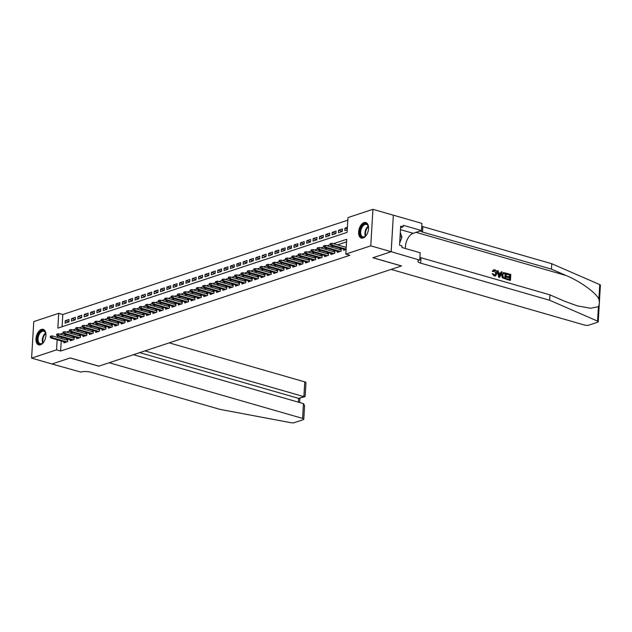 <?xml version="1.0" encoding="UTF-8"?>
<svg xmlns="http://www.w3.org/2000/svg" width="632" height="632" viewBox="0 0 632 632"><rect width="100%" height="100%" fill="white"/><g stroke="black" fill="none" stroke-linecap="round" stroke-linejoin="round"><path stroke-width="0.95" d="M363.131 238.011A8.082 4.629 106.1 0 1 361.346 238.082A8.082 4.629 106.1 0 1 358.794 230.498A8.082 4.629 106.1 0 1 364.04 222.614A8.082 4.629 106.1 0 1 365.817 222.543A8.082 4.629 106.1 0 1 368.369 230.127A8.082 4.629 106.1 0 1 363.131 238.011M40.495 344.819A8.082 4.629 106.1 0 1 38.718 344.882A8.082 4.629 106.1 0 1 36.158 337.298A8.082 4.629 106.1 0 1 41.404 329.422A8.082 4.629 106.1 0 1 43.181 329.351A8.082 4.629 106.1 0 1 45.733 336.935A8.082 4.629 106.1 0 1 40.495 344.819M391.2 251.694L372.983 257.73L401.549 265.946L391.121 269.398L584.545 325.061A3.105 0.932 -176.6 0 0 588.898 325.132L597.572 322.257A3.105 0.932 -176.6 0 0 598.228 321.743A3.105 0.932 -176.6 0 0 597.564 321.111L549.619 300.255L420.675 263.149A7.252 2.173 3.4 0 1 417.886 261.245A7.252 2.173 3.4 0 1 419.411 260.036L391.2 251.694L393.341 215.188L391.168 251.71L372.888 257.761L401.454 265.977L98.845 366.157L70.278 357.933L52.006 363.985L31.6 358.115L33.773 321.593L58.721 313.338L57.844 328.142L347.102 232.386L347.979 217.582L372.935 209.318L370.763 245.84L345.815 254.096L346.692 239.291L333.412 243.691M347.829 220.157L62.805 314.507L58.721 313.338M393.341 215.188L372.935 209.318M343.713 249.166L343.642 250.327L346.083 249.514M337.354 251.275L337.283 252.429L341.098 251.165L341.248 248.7L339.345 249.332M330.994 253.377L330.931 254.538L334.739 253.274L334.889 250.801L332.985 251.433M324.643 255.478L324.572 256.639L328.387 255.375L328.529 252.911L326.625 253.543M318.283 257.587L318.212 258.741L322.028 257.485L322.178 255.012L320.274 255.644M311.924 259.689L311.853 260.85L315.668 259.586L315.818 257.121L313.914 257.745M305.564 261.798L305.501 262.952L309.317 261.688L309.459 259.223L307.555 259.855M299.213 263.9L299.141 265.061L302.957 263.797L303.099 261.324L301.195 261.956M292.853 266.001L292.782 267.162L296.598 265.898L296.748 263.433L294.844 264.065M286.493 268.11L286.43 269.264L290.238 268.007L290.388 265.535L288.484 266.167M280.134 270.212L280.071 271.373L283.887 270.109L284.029 267.644L282.125 268.268M273.782 272.321L273.711 273.474L277.527 272.21L277.669 269.745L275.773 270.377M267.423 274.422L267.352 275.584L271.168 274.32L271.318 271.847L269.414 272.479M261.063 276.524L261 277.685L264.808 276.421L264.958 273.956L263.054 274.58M254.712 278.633L254.641 279.786L258.456 278.53L258.599 276.058L256.695 276.69M248.352 280.734L248.281 281.896L252.097 280.632L252.247 278.167L250.343 278.791M241.993 282.844L241.922 283.997L245.737 282.733L245.888 280.268L243.984 280.9M235.633 284.945L235.57 286.106L239.386 284.842L239.528 282.37L237.624 283.002M229.282 287.047L229.211 288.208L233.026 286.944L233.168 284.479L231.265 285.103M222.922 289.156L222.851 290.309L226.667 289.045L226.817 286.58L224.913 287.212M216.563 291.257L216.492 292.418L220.307 291.155L220.457 288.69L218.553 289.314M210.203 293.367L210.14 294.52L213.956 293.256L214.098 290.791L212.194 291.423M203.852 295.468L203.78 296.629L207.596 295.365L207.738 292.893L205.842 293.525M197.492 297.569L197.421 298.731L201.237 297.467L201.387 295.002L199.483 295.626M191.133 299.679L191.069 300.832L194.877 299.568L195.027 297.103L193.123 297.735M184.781 301.78L184.71 302.941L188.526 301.677L188.668 299.213L186.764 299.837M178.422 303.889L178.35 305.043L182.166 303.779L182.316 301.314L180.412 301.946M172.062 305.991L171.991 307.152L175.807 305.888L175.957 303.415L174.053 304.047M165.703 308.092L165.639 309.253L169.455 307.989L169.597 305.525L167.693 306.149M159.351 310.201L159.28 311.355L163.095 310.091L163.238 307.626L161.334 308.258M152.991 312.303L152.92 313.464L156.736 312.2L156.886 309.735L154.982 310.359M146.632 314.412L146.561 315.565L150.376 314.302L150.527 311.837L148.623 312.469M140.272 316.514L140.209 317.675L144.025 316.411L144.167 313.938L142.263 314.57M133.921 318.615L133.85 319.776L137.665 318.512L137.808 316.047L135.912 316.672M127.561 320.724L127.49 321.878L131.306 320.614L131.456 318.149L129.552 318.781M121.202 322.826L121.139 323.987L124.946 322.723L125.097 320.258L123.193 320.882M114.85 324.935L114.779 326.088L118.595 324.824L118.737 322.36L116.833 322.992M108.491 327.036L108.42 328.19L112.235 326.934L112.385 324.461L110.481 325.093M102.131 329.138L102.06 330.299L105.876 329.035L106.026 326.57L104.122 327.194M95.772 331.247L95.709 332.4L99.524 331.136L99.666 328.672L97.763 329.304M89.42 333.348L89.349 334.51L93.165 333.246L93.307 330.781L91.403 331.405M83.061 335.458L82.99 336.611L86.805 335.347L86.955 332.882L85.051 333.514M76.701 337.559L76.63 338.713L80.446 337.456L80.596 334.984L78.692 335.616M70.342 339.661L70.278 340.822L74.094 339.558L74.236 337.093L72.332 337.717M68.912 321.775L65.238 320.716L69.054 319.452L68.904 321.925L65.088 323.189L65.238 320.716M75.271 319.673L71.598 318.615L75.413 317.351L75.263 319.816L71.448 321.08L71.598 318.615M81.631 317.564L77.949 316.506L81.765 315.25L81.623 317.714L77.807 318.978L77.949 316.506M87.99 315.463L84.309 314.404L88.124 313.14L87.982 315.605L84.167 316.869L84.309 314.404M94.342 313.361L90.668 312.303L94.484 311.039L94.334 313.504L90.518 314.768L90.668 312.303M100.701 311.252L97.028 310.193L100.844 308.93L100.693 311.402L96.878 312.666L97.028 310.193M107.061 309.151L103.379 308.092L107.195 306.828L107.053 309.293L103.237 310.557L103.379 308.092M113.42 307.041L109.739 305.983L113.555 304.727L113.405 307.192L109.597 308.456L109.739 305.983M119.772 304.94L116.098 303.881L119.914 302.617L119.764 305.082L115.948 306.346L116.098 303.881M126.131 302.839L122.458 301.78L126.266 300.516L126.124 302.981L122.308 304.245L122.458 301.78M132.491 300.729L128.81 299.671L132.625 298.407L132.483 300.879L128.667 302.143L128.81 299.671M138.843 298.628L135.169 297.569L138.985 296.305L138.835 298.77L135.019 300.034L135.169 297.569M145.202 296.519L141.529 295.46L145.344 294.204L145.194 296.669L141.378 297.933L141.529 295.46M151.561 294.417L147.88 293.359L151.696 292.095L151.554 294.567L147.738 295.823L147.88 293.359M157.921 292.316L154.24 291.257L158.055 289.993L157.913 292.458L154.097 293.722L154.24 291.257M164.273 290.207L160.599 289.148L164.415 287.884L164.265 290.357L160.449 291.621L160.599 289.148M170.632 288.105L166.959 287.047L170.774 285.783L170.624 288.247L166.809 289.511L166.959 287.047M176.992 285.996L173.31 284.937L177.126 283.681L176.984 286.146L173.168 287.41L173.31 284.937M183.351 283.894L179.67 282.836L183.485 281.572L183.335 284.045L179.528 285.301L179.67 282.836M189.703 281.793L186.029 280.734L189.845 279.47L189.695 281.935L185.879 283.199L186.029 280.734M196.062 279.684L192.389 278.625L196.197 277.361L196.054 279.834L192.239 281.098L192.389 278.625M202.422 277.582L198.74 276.524L202.556 275.26L202.414 277.725L198.598 278.988L198.74 276.524M208.773 275.473L205.1 274.414L208.916 273.158L208.765 275.623L204.95 276.887L205.1 274.414M215.133 273.372L211.459 272.313L215.275 271.049L215.125 273.522L211.309 274.778L211.459 272.313M221.492 271.27L217.819 270.212L221.627 268.948L221.484 271.412L217.669 272.676L217.819 270.212M227.852 269.161L224.17 268.102L227.986 266.838L227.844 269.311L224.028 270.575L224.17 268.102M234.203 267.06L230.53 266.001L234.346 264.737L234.196 267.202L230.38 268.466L230.53 266.001M240.563 264.95L236.889 263.892L240.705 262.635L240.555 265.1L236.739 266.364L236.889 263.892M246.922 262.849L243.241 261.79L247.057 260.526L246.915 262.999L243.099 264.255L243.241 261.79M253.282 260.747L249.601 259.689L253.416 258.425L253.266 260.89L249.458 262.154L249.601 259.689M259.633 258.638L255.96 257.579L259.776 256.315L259.626 258.788L255.81 260.052L255.96 257.579M265.993 256.537L262.32 255.478L266.127 254.214L265.985 256.679L262.169 257.943L262.32 255.478M272.353 254.427L268.671 253.369L272.487 252.113L272.345 254.578L268.529 255.842L268.671 253.369M278.704 252.326L275.031 251.267L278.846 250.003L278.696 252.476L274.88 253.732L275.031 251.267M285.064 250.225L281.39 249.166L285.206 247.902L285.056 250.367L281.24 251.631L281.39 249.166M291.423 248.115L287.75 247.057L291.557 245.793L291.415 248.265L287.6 249.529L287.75 247.057M297.783 246.014L294.101 244.955L297.917 243.691L297.775 246.156L293.959 247.42L294.101 244.955M304.134 243.905L300.461 242.846L304.276 241.59L304.126 244.055L300.311 245.319L300.461 242.846M310.494 241.803L306.82 240.745L310.636 239.481L310.486 241.953L306.67 243.209L306.82 240.745M316.853 239.702L313.172 238.643L316.988 237.379L316.845 239.844L313.03 241.108L313.172 238.643M323.213 237.593L319.531 236.534L323.347 235.27L323.197 237.743L319.389 239.007L319.531 236.534M329.564 235.491L325.891 234.433L329.707 233.168L329.556 235.633L325.741 236.897L325.891 234.433M335.924 233.382L332.25 232.323L336.058 231.067L335.916 233.532L332.1 234.796L332.25 232.323M342.283 231.28L338.602 230.222L342.418 228.958L342.275 231.43L338.46 232.687L338.602 230.222M62.805 314.507L62.078 326.736M347.403 227.307L344.961 228.12L344.819 230.585L347.26 229.779M61.233 340.972L60.633 351.029L349.891 255.273L345.815 254.096M346.541 241.866L337.488 244.861M333.427 246.211L331.136 246.97M327.068 248.313L324.777 249.071M320.716 250.414L318.417 251.173M314.357 252.523L312.066 253.282M307.997 254.625L305.706 255.383M301.638 256.734L299.347 257.493M295.286 258.836L292.987 259.594M288.927 260.937L286.636 261.695M282.567 263.046L280.276 263.805M276.208 265.148L273.917 265.906M269.856 267.257L267.557 268.015M263.497 269.358L261.206 270.117M257.137 271.46L254.846 272.218M250.786 273.569L248.487 274.327M244.426 275.671L242.135 276.429M238.067 277.78L235.775 278.538M231.707 279.881L229.416 280.64M225.355 281.983L223.057 282.741M218.996 284.092L216.705 284.85M212.636 286.193L210.345 286.952M206.277 288.303L203.986 289.061M199.925 290.404L197.626 291.162M193.566 292.505L191.275 293.264M187.206 294.615L184.915 295.373M180.855 296.716L178.556 297.475M174.495 298.825L172.204 299.584M168.136 300.927L165.845 301.685M161.776 303.028L159.485 303.787M155.425 305.137L153.126 305.896M149.065 307.239L146.774 307.997M142.706 309.348L140.415 310.107M136.346 311.45L134.055 312.208M129.995 313.551L127.696 314.309M123.635 315.66L121.344 316.419M117.275 317.762L114.985 318.52M110.924 319.871L108.625 320.629M104.564 321.972L102.273 322.731M98.205 324.074L95.914 324.832M91.845 326.183L89.554 326.942M85.494 328.285L83.195 329.043M79.134 330.394L76.843 331.152M72.775 332.495L70.484 333.254M66.415 334.597L64.124 335.355M61.462 337.109L61.375 338.499M63.99 341.77L63.919 342.923L67.735 341.659L67.877 339.194L65.981 339.826M346.233 247.049L345.704 247.223M391.168 251.71L370.763 245.84M60.633 351.029L56.556 349.852L31.6 358.115M57.386 335.9L57.299 337.33M57.149 339.803L56.556 349.852M330.125 244.774L327.052 245.793M323.766 246.883L320.693 247.894M317.406 248.984L314.341 250.003M311.055 251.094L307.982 252.105M304.695 253.195L301.622 254.214M298.336 255.296L295.27 256.315M291.976 257.406L288.911 258.417M285.625 259.507L282.551 260.526M279.265 261.616L276.192 262.628M272.906 263.718L269.84 264.737M266.554 265.819L263.481 266.838M260.194 267.928L257.121 268.94M253.835 270.03L250.762 271.049M247.475 272.139L244.41 273.15M241.124 274.241L238.051 275.26M234.764 276.342L231.691 277.361M228.405 278.451L225.34 279.463M222.045 280.553L218.98 281.572M215.694 282.662L212.621 283.673M209.334 284.763L206.261 285.783M202.975 286.865L199.91 287.884M196.623 288.974L193.55 289.985M190.264 291.075L187.19 292.095M183.904 293.185L180.831 294.196M177.545 295.286L174.479 296.305M171.193 297.388L168.12 298.407M164.834 299.497L161.76 300.508M158.474 301.598L155.409 302.617M152.115 303.708L149.049 304.719M145.763 305.809L142.69 306.828M139.403 307.91L136.33 308.93M133.044 310.02L129.979 311.031M126.692 312.121L123.619 313.14M120.333 314.23L117.26 315.242M113.973 316.332L110.9 317.351M107.614 318.433L104.549 319.452M101.262 320.543L98.189 321.554M94.903 322.644L91.83 323.663M88.543 324.753L85.478 325.764M82.184 326.855L79.119 327.874M75.832 328.956L72.759 329.975M69.473 331.065L66.4 332.077M63.113 333.167L60.048 334.186M347.316 228.792L344.961 228.12M67.814 340.356L52.322 335.892L52.219 337.67L66.968 341.92M50.923 337.053L50.987 336.066L50.347 336.279L50.291 337.267L52.219 337.67L51.074 338.049L65.823 342.299M52.322 335.892L50.987 336.066M50.291 337.267L51.074 338.049M44.256 341.177A6.992 4.005 106.1 0 1 43.403 342.362A6.992 4.005 106.1 0 1 42.913 342.884A6.992 4.005 106.1 0 1 37.588 341.549A6.992 4.005 106.1 0 1 39.8 332.25A6.992 4.005 106.1 0 1 45.678 333.277A6.992 4.005 106.1 0 1 45.907 335.434M45.725 333.491A6.478 3.713 -73.9 0 0 43.798 331.2A6.478 3.713 -73.9 0 0 40.337 332.74A6.478 3.713 -73.9 0 0 38.023 339.194A6.478 3.713 -73.9 0 0 40.219 343.65A6.478 3.713 -73.9 0 0 43.071 342.734M43.687 329.556A8.026 4.598 -73.9 0 0 39.532 331.5A8.026 4.598 -73.9 0 0 36.656 339.392A8.026 4.598 -73.9 0 0 39.247 344.985M366.892 234.377A6.992 4.005 106.1 0 1 366.039 235.562A6.992 4.005 106.1 0 1 365.549 236.084A6.992 4.005 106.1 0 1 360.216 234.741A6.992 4.005 106.1 0 1 362.436 225.442A6.992 4.005 106.1 0 1 368.314 226.469A6.992 4.005 106.1 0 1 368.543 228.634M368.361 226.683A6.478 3.713 -73.9 0 0 366.434 224.392A6.478 3.713 -73.9 0 0 362.973 225.932A6.478 3.713 -73.9 0 0 360.659 232.394A6.478 3.713 -73.9 0 0 362.855 236.842A6.478 3.713 -73.9 0 0 365.707 235.926M366.323 222.748A8.026 4.598 -73.9 0 0 362.168 224.692A8.026 4.598 -73.9 0 0 359.292 232.592A8.026 4.598 -73.9 0 0 361.883 238.177M399.685 243.012L401.952 237.103L400.309 232.497M400.064 236.566L401.952 237.103M303.471 403.643L304.592 405.641L303.787 419.214A3.105 0.932 -176.6 0 1 303.139 419.735L294.457 422.603A3.105 0.932 -176.6 0 1 290.744 422.682L219.991 409.378L91.047 372.272A7.252 2.173 -176.6 0 0 80.888 372.098L51.974 363.993L70.184 357.965L98.75 366.189L109.178 362.736L302.594 418.4L303.471 403.643L133.431 354.71M144.949 350.894L303.889 396.635L304.766 381.878A3.105 0.932 3.4 0 1 305.959 382.692L305.153 396.264L298.612 398.381L139.672 352.64M169.202 342.868L304.766 381.878M303.787 419.214A3.105 0.932 -176.6 0 0 302.594 418.4M304.822 396.699L298.612 398.381L298.383 402.181M507.235 273.451L510.806 274.478L510.459 280.403L507.006 279.407L507.046 278.728L509.811 279.518L509.913 277.701L507.346 276.958L507.385 276.279L509.961 277.014L510.079 274.967L507.188 274.138L506.943 273.545A13.493 7.734 -73.9 0 0 506.817 274.256L509.7 275.094A13.493 7.734 -73.9 0 0 509.471 276.879M507.385 276.279L506.872 276.445A13.493 7.734 -73.9 0 0 506.84 277.124L509.416 277.867A13.493 7.734 -73.9 0 0 509.416 279.407M507.046 278.728L506.667 278.854A13.493 7.734 -73.9 0 0 506.722 279.502L510.459 280.403M503.301 272.621L501.587 275.189L502.361 277.78L505.94 279.099L502.717 277.661L502.092 275.015L503.301 272.621L506.287 273.182L505.94 279.099M492.739 271.207L493.553 269.904L492.265 271.373L493.418 271.602L492.265 271.373M494.516 270.638L495.749 273.522L496.254 273.356L494.516 270.638M494.508 275.892L492.731 273.624L492.265 273.782L494.24 275.979L495.638 275.892L494.24 275.979M549.619 300.255L549.943 294.852L564.645 301.251L577.395 305.888L590.612 308.242L598.425 306.67C599.428 304.671 599.586 302.128 598.875 299.031C595.684 292.482 580.239 281.382 566.169 275.536L551.467 269.145L422.524 232.039A7.252 2.173 3.4 0 1 420.225 230.98M497.4 270.622L498.703 277.195L499.485 277.424L497.4 270.622L498.127 270.836L498.577 272.811L500.663 273.419L501.334 271.752L502.061 271.965L499.77 277.329M501.334 271.752L500.188 273.569M551.467 269.145L551.791 263.742L422.848 226.635A7.252 2.173 3.4 0 1 421.765 226.264M419.917 257.374A7.252 2.173 3.4 0 0 420.999 257.745L549.943 294.852M598.875 299.031L599.736 284.59L551.791 263.742M419.767 259.918L420.185 252.761L401.905 247.499L401.999 245.919L399.55 245.216L400.688 226.169L403.129 226.872L403.224 225.292L421.505 230.554L421.931 223.396L393.373 215.18M405.389 248.502A11.66 6.675 106.1 0 1 413.209 233.303L421.505 230.554M599.736 284.59A3.105 0.932 3.4 0 1 600.4 285.222L598.228 321.743M400.593 227.718L403.129 226.872M493.418 271.602L494.88 270.52L494.224 270.512M492.731 273.624L495.314 275.228M494.587 275.22L496.254 273.356M493.861 269.801L494.856 269.817C496.357 270.409 497.052 271.649 496.95 273.545L495.638 275.892M499.817 275.536L500.418 274.035L498.743 273.561L499.422 276.532L499.912 274.209L500.418 274.035M498.822 273.893L499.912 274.209M505.561 273.664L503.364 273.459L502.788 275.228L503.491 277.582L505.292 278.222L505.181 273.79A13.493 7.734 -73.9 0 0 504.897 278.112M502.092 275.015L501.587 275.189M504.549 273.372L505.181 273.79M507.346 276.958L506.84 277.124M509.913 277.701L509.416 277.867M74.165 338.246L58.681 333.791L58.579 335.568L73.32 339.811M57.283 334.952L57.346 333.965L56.706 334.178L56.651 335.165L58.579 335.568L57.433 335.947L72.182 340.19M58.681 333.791L57.346 333.965M56.651 335.165L57.433 335.947M80.525 336.145L65.041 331.689L64.93 333.467L79.679 337.709M63.642 332.851L63.698 331.863L63.066 332.069L63.003 333.056L64.93 333.467L63.793 333.846L78.534 338.088M65.041 331.689L63.698 331.863M63.003 333.056L63.793 333.846M86.884 334.036L71.392 329.58L71.29 331.358L86.039 335.6M70.002 330.741L70.057 329.754L69.425 329.967L69.362 330.955L71.29 331.358L70.144 331.737L84.893 335.979M71.392 329.58L70.057 329.754M69.362 330.955L70.144 331.737M93.244 331.934L77.752 327.479L77.649 329.256L92.398 333.498M76.354 328.64L76.417 327.653L75.777 327.866L75.721 328.845L77.649 329.256L76.504 329.635L91.253 333.878M77.752 327.479L76.417 327.653M75.721 328.845L76.504 329.635M99.595 329.833L84.111 325.369L84.009 327.147L98.75 331.397M82.713 326.531L82.768 325.543L82.136 325.757L82.081 326.744L84.009 327.147L82.863 327.526L97.612 331.776M84.111 325.369L82.768 325.543M82.081 326.744L82.863 327.526M105.955 327.724L90.471 323.268L90.36 325.046L105.11 329.288M89.073 324.429L89.128 323.442L88.496 323.655L88.433 324.643L90.36 325.046L89.215 325.425L103.964 329.667M90.471 323.268L89.128 323.442M88.433 324.643L89.215 325.425M112.314 325.622L96.822 321.167L96.72 322.944L111.469 327.186M95.432 322.328L95.487 321.34L94.847 321.546L94.792 322.533L96.72 322.944L95.574 323.323L110.324 327.566M96.822 321.167L95.487 321.34M94.792 322.533L95.574 323.323M118.674 323.513L103.182 319.057L103.079 320.835L117.829 325.077M101.784 320.219L101.847 319.231L101.207 319.444L101.152 320.432L103.079 320.835L101.934 321.214L116.683 325.456M103.182 319.057L101.847 319.231M101.152 320.432L101.934 321.214M125.025 321.412L109.541 316.956L109.439 318.733L124.18 322.976M108.143 318.117L108.198 317.13L107.566 317.343L107.511 318.323L109.439 318.733L108.293 319.113L123.035 323.355M109.541 316.956L108.198 317.13M107.511 318.323L108.293 319.113M131.385 319.31L115.901 314.855L115.79 316.624L130.54 320.874M114.503 316.008L114.558 315.02L113.926 315.234L113.863 316.221L115.79 316.624L114.645 317.003L129.394 321.253M115.901 314.855L114.558 315.02M113.863 316.221L114.645 317.003M137.744 317.201L122.253 312.745L122.15 314.523L136.899 318.765M120.854 313.907L120.917 312.919L120.278 313.132L120.222 314.12L122.15 314.523L121.004 314.902L135.754 319.144M122.253 312.745L120.917 312.919M120.222 314.12L121.004 314.902M144.096 315.099L128.612 310.644L128.509 312.421L143.251 316.664M127.214 311.805L127.277 310.818L126.637 311.023L126.582 312.01L128.509 312.421L127.364 312.8L142.113 317.043M128.612 310.644L127.277 310.818M126.582 312.01L127.364 312.8M150.456 312.99L134.971 308.535L134.861 310.312L149.61 314.554M133.573 309.696L133.629 308.708L132.996 308.922L132.933 309.909L134.861 310.312L133.723 310.691L148.465 314.933M134.971 308.535L133.629 308.708M132.933 309.909L133.723 310.691M156.815 310.889L141.331 306.433L141.22 308.211L155.97 312.453M139.933 307.594L139.988 306.607L139.356 306.82L139.293 307.8L141.22 308.211L140.075 308.59L154.824 312.832M141.331 306.433L139.988 306.607M139.293 307.8L140.075 308.59M163.175 308.787L147.683 304.332L147.58 306.101L162.329 310.352M146.284 305.485L146.347 304.498L145.708 304.711L145.652 305.698L147.58 306.101L146.434 306.481L161.184 310.731M147.683 304.332L146.347 304.498M145.652 305.698L146.434 306.481M169.526 306.678L154.042 302.222L153.939 304L168.681 308.242M152.644 303.384L152.707 302.396L152.067 302.61L152.012 303.597L153.939 304L152.794 304.379L167.543 308.621M154.042 302.222L152.707 302.396M152.012 303.597L152.794 304.379M175.886 304.577L160.402 300.121L160.291 301.899L175.04 306.141M159.003 301.282L159.059 300.295L158.427 300.5L158.363 301.488L160.291 301.899L159.145 302.278L173.895 306.52M160.402 300.121L159.059 300.295M158.363 301.488L159.145 302.278M182.245 302.467L166.753 298.012L166.65 299.789L181.4 304.032M165.363 299.173L165.418 298.185L164.778 298.399L164.723 299.386L166.65 299.789L165.505 300.168L180.254 304.411M166.753 298.012L165.418 298.185M164.723 299.386L165.505 300.168M188.605 300.366L173.113 295.91L173.01 297.688L187.759 301.93M171.714 297.072L171.778 296.084L171.138 296.297L171.082 297.277L173.01 297.688L171.865 298.067L186.614 302.309M173.113 295.91L171.778 296.084M171.082 297.277L171.865 298.067M194.956 298.264L179.472 293.809L179.37 295.579L194.111 299.829M178.074 294.962L178.129 293.983L177.497 294.188L177.442 295.176L179.37 295.579L178.224 295.958L192.965 300.208M179.472 293.809L178.129 293.983M177.442 295.176L178.224 295.958M201.316 296.155L185.832 291.7L185.721 293.477L200.47 297.719M184.433 292.861L184.489 291.873L183.857 292.087L183.794 293.074L185.721 293.477L184.576 293.856L199.325 298.099M185.832 291.7L184.489 291.873M183.794 293.074L184.576 293.856M207.675 294.054L192.183 289.598L192.081 291.376L206.83 295.618M190.785 290.76L190.848 289.772L190.208 289.977L190.153 290.965L192.081 291.376L190.935 291.755L205.684 295.997M192.183 289.598L190.848 289.772M190.153 290.965L190.935 291.755M214.027 291.945L198.543 287.489L198.44 289.266L213.182 293.509M197.145 288.65L197.208 287.663L196.568 287.876L196.513 288.863L198.44 289.266L197.295 289.646L212.044 293.888M198.543 287.489L197.208 287.663M196.513 288.863L197.295 289.646M220.386 289.843L204.902 285.387L204.792 287.165L219.541 291.407M203.504 286.549L203.559 285.561L202.927 285.775L202.864 286.754L204.792 287.165L203.654 287.544L218.395 291.787M204.902 285.387L203.559 285.561M202.864 286.754L203.654 287.544M226.746 287.742L211.262 283.286L211.151 285.056L225.9 289.306M209.863 284.44L209.919 283.46L209.287 283.665L209.224 284.653L211.151 285.056L210.006 285.435L224.755 289.685M211.262 283.286L209.919 283.46M209.224 284.653L210.006 285.435M233.105 285.632L217.613 281.177L217.511 282.954L232.26 287.197M216.215 282.338L216.278 281.351L215.638 281.564L215.583 282.551L217.511 282.954L216.365 283.334L231.115 287.576M217.613 281.177L216.278 281.351M215.583 282.551L216.365 283.334M239.457 283.531L223.973 279.075L223.87 280.853L238.612 285.095M222.575 280.237L222.638 279.249L221.998 279.455L221.943 280.442L223.87 280.853L222.725 281.232L237.474 285.474M223.973 279.075L222.638 279.249M221.943 280.442L222.725 281.232M245.816 281.43L230.332 276.966L230.222 278.744L244.971 282.986M228.934 278.127L228.989 277.14L228.357 277.353L228.294 278.341L230.222 278.744L229.076 279.123L243.826 283.365M230.332 276.966L228.989 277.14M228.294 278.341L229.076 279.123M252.176 279.32L236.684 274.865L236.581 276.642L251.331 280.885M235.294 276.026L235.349 275.038L234.709 275.252L234.654 276.239L236.581 276.642L235.436 277.021L250.185 281.264M236.684 274.865L235.349 275.038M234.654 276.239L235.436 277.021M258.535 277.219L243.043 272.763L242.941 274.533L257.69 278.783M241.645 273.917L241.708 272.937L241.069 273.142L241.013 274.13L242.941 274.533L241.795 274.912L256.545 279.162M243.043 272.763L241.708 272.937M241.013 274.13L241.795 274.912M264.887 275.11L249.403 270.654L249.3 272.432L264.042 276.674M248.005 271.815L248.06 270.828L247.428 271.041L247.373 272.029L249.3 272.432L248.155 272.811L262.896 277.053M249.403 270.654L248.06 270.828M247.373 272.029L248.155 272.811M271.247 273.008L255.763 268.553L255.652 270.33L270.401 274.572M254.364 269.714L254.42 268.726L253.788 268.932L253.724 269.919L255.652 270.33L254.506 270.709L269.256 274.952M255.763 268.553L254.42 268.726M253.724 269.919L254.506 270.709M277.606 270.907L262.114 266.443L262.011 268.221L276.761 272.463M260.716 267.605L260.779 266.617L260.139 266.83L260.084 267.818L262.011 268.221L260.866 268.6L275.615 272.842M262.114 266.443L260.779 266.617M260.084 267.818L260.866 268.6M283.958 268.798L268.474 264.342L268.371 266.119L283.112 270.362M267.075 265.503L267.139 264.516L266.499 264.729L266.443 265.717L268.371 266.119L267.225 266.499L281.975 270.741M268.474 264.342L267.139 264.516M266.443 265.717L267.225 266.499M290.317 266.696L274.833 262.24L274.723 264.01L289.472 268.26M273.435 263.394L273.49 262.414L272.858 262.62L272.795 263.607L274.723 264.01L273.585 264.389L288.326 268.639M274.833 262.24L273.49 262.414M272.795 263.607L273.585 264.389M296.677 264.587L281.193 260.131L281.082 261.909L295.831 266.151M279.794 261.293L279.85 260.305L279.218 260.518L279.154 261.506L281.082 261.909L279.937 262.288L294.686 266.53M281.193 260.131L279.85 260.305M279.154 261.506L279.937 262.288M303.036 262.485L287.544 258.03L287.442 259.807L302.191 264.05M286.146 259.191L286.209 258.204L285.569 258.409L285.514 259.397L287.442 259.807L286.296 260.187L301.045 264.429M287.544 258.03L286.209 258.204M285.514 259.397L286.296 260.187M309.388 260.384L293.904 255.921L293.801 257.698L308.542 261.94M292.505 257.082L292.569 256.094L291.929 256.308L291.873 257.295L293.801 257.698L292.656 258.077L307.405 262.32M293.904 255.921L292.569 256.094M291.873 257.295L292.656 258.077M315.747 258.275L300.263 253.819L300.153 255.597L314.902 259.839M298.865 254.98L298.92 253.993L298.288 254.206L298.225 255.194L300.153 255.597L299.007 255.976L313.756 260.218M300.263 253.819L298.92 253.993M298.225 255.194L299.007 255.976M322.107 256.173L306.615 251.718L306.512 253.487L321.261 257.738M305.224 252.871L305.28 251.892L304.64 252.097L304.585 253.084L306.512 253.487L305.367 253.867L320.116 258.117M306.615 251.718L305.28 251.892M304.585 253.084L305.367 253.867M328.466 254.064L312.974 249.608L312.872 251.386L327.621 255.628M311.576 250.77L311.639 249.782L310.999 249.995L310.944 250.983L312.872 251.386L311.726 251.765L326.475 256.007M312.974 249.608L311.639 249.782M310.944 250.983L311.726 251.765M334.818 251.963L319.334 247.507L319.231 249.285L333.973 253.527M317.935 248.668L317.991 247.681L317.359 247.886L317.303 248.874L319.231 249.285L318.086 249.664L332.827 253.906M319.334 247.507L317.991 247.681M317.303 248.874L318.086 249.664M341.177 249.861L325.693 245.398L325.583 247.175L340.332 251.418M324.295 246.559L324.35 245.572L323.718 245.785L323.655 246.772L325.583 247.175L324.437 247.554L339.187 251.797M325.693 245.398L324.35 245.572M323.655 246.772L324.437 247.554M346.21 247.373L332.045 243.296L331.942 245.074L346.107 249.15M330.647 244.458L330.71 243.47L330.07 243.683L330.015 244.671L331.942 245.074L330.797 245.453L345.546 249.695M332.045 243.296L330.71 243.47M330.015 244.671L330.797 245.453M42.7 343.034A6.478 3.713 106.1 0 1 44.596 333.965A6.478 3.713 106.1 0 1 45.575 333.04M45.741 333.546A6.265 3.587 -73.9 0 0 45.054 334.233A6.265 3.587 -73.9 0 0 43.11 342.694M365.336 236.226A6.478 3.713 106.1 0 1 367.232 227.157A6.478 3.713 106.1 0 1 368.211 226.232M368.377 226.738A6.265 3.587 -73.9 0 0 367.69 227.425A6.265 3.587 -73.9 0 0 365.746 235.886M566.169 275.536L416.093 232.347M422.524 232.039L422.848 226.635M420.999 257.745L420.675 263.149M597.564 321.111L598.425 306.67M400.475 229.637L413.209 233.303M299.608 402.529L299.86 398.342"/></g></svg>
